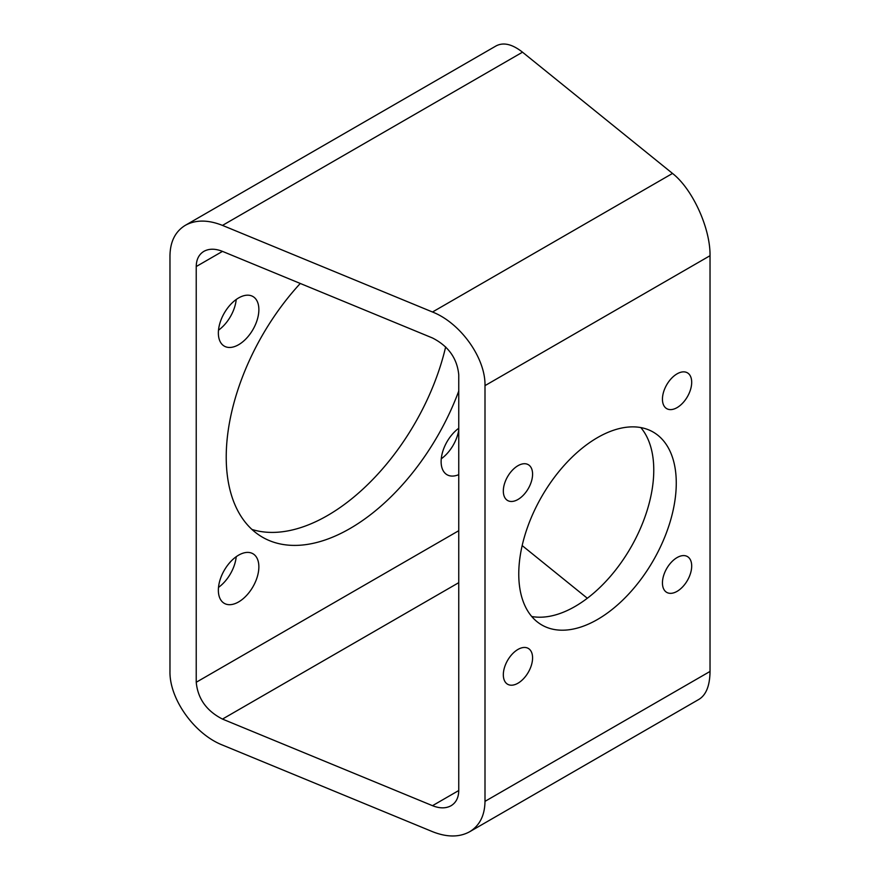 <?xml version="1.0" encoding="UTF-8"?>
<svg xmlns="http://www.w3.org/2000/svg" width="880" height="880" viewBox="0 0 880 880"><rect width="100%" height="100%" fill="white"/><g stroke="black" fill="none" stroke-linecap="round" stroke-linejoin="round"><path stroke-width="1.32" d="M485.001 385.627L710.028 255.706C710.446 228.272 692.571 189.057 672.518 173.437L522.511 52.184C512.215 44.099 503.382 42.02 495.99 45.969L185.35 225.302C195.701 219.659 208.076 219.692 222.486 225.401L432.498 312.004C460.559 322.993 485.595 358.094 485.001 385.627L485.001 801.361C484.77 815.518 479.644 825.649 469.623 831.765C459.272 837.408 446.897 837.375 432.498 831.666L222.486 745.063C194.414 734.074 169.389 698.973 169.972 671.44L169.972 255.706C170.214 241.549 175.34 231.418 185.35 225.302M662.442 582.912A20.68 11.946 120 0 0 666.732 592.383A20.68 11.946 120 0 0 687.412 580.437A20.68 11.946 120 0 0 687.412 556.556A20.68 11.946 120 0 0 671.473 562.1A20.68 11.946 120 0 0 662.442 582.912M662.442 399.179A20.68 11.946 120 0 0 666.732 408.65A20.68 11.946 120 0 0 687.412 396.704A20.68 11.946 120 0 0 687.412 372.823A20.68 11.946 120 0 0 671.473 378.367A20.68 11.946 120 0 0 662.442 399.179M503.327 491.04A20.68 11.946 120 0 0 507.617 500.511A20.68 11.946 120 0 0 528.297 488.576A20.68 11.946 120 0 0 528.297 464.684A20.68 11.946 120 0 0 512.358 470.228A20.68 11.946 120 0 0 503.327 491.04M503.327 674.773A20.68 11.946 120 0 0 507.617 684.244A20.68 11.946 120 0 0 528.297 672.298A20.68 11.946 120 0 0 528.297 648.417A20.68 11.946 120 0 0 512.358 653.961A20.68 11.946 120 0 0 503.327 674.773M597.509 619.476A111.375 64.306 -60 0 1 541.827 624.987A111.375 64.306 -60 0 1 541.827 496.386A111.375 64.306 -60 0 1 653.202 432.08A111.375 64.306 -60 0 1 670.274 521.323A111.375 64.306 -60 0 1 597.509 619.476M710.028 255.706L710.028 671.44C709.852 685.564 706.2 694.848 699.039 699.314L469.623 831.765M441.265 458.788A28.644 16.533 120 0 0 458.755 429.913M218.504 330.176A28.644 16.533 120 0 0 236.225 299.486M218.504 587.389A28.644 16.533 120 0 0 236.225 556.699M445.654 346.907A175.021 101.046 -60 0 1 327.492 515.548A175.021 101.046 -60 0 1 251.955 529.452M522.159 545.578L587.334 598.257M222.486 251.383L432.498 337.986C448.415 346.126 457.16 358.391 458.755 374.803L458.755 790.526C458.634 797.61 456.071 802.681 451.066 805.728C445.885 808.555 439.703 808.544 432.498 805.684L222.486 719.081C206.569 710.941 197.813 698.676 196.229 682.264L196.229 266.541C196.35 259.457 198.913 254.386 203.918 251.339C209.088 248.512 215.281 248.523 222.486 251.383L196.229 266.541M640.805 427.57A111.375 64.306 -60 0 1 644.336 518.672A111.375 64.306 -60 0 1 575.014 606.485A111.375 64.306 -60 0 1 531.718 616.506M458.755 428.263A28.644 16.533 120 0 0 441.122 461.626A28.644 16.533 120 0 0 447.051 474.738A28.644 16.533 120 0 0 458.755 474.639M218.361 333.014A28.644 16.533 120 0 0 224.29 346.126A28.644 16.533 120 0 0 252.934 329.593A28.644 16.533 120 0 0 252.934 296.516A28.644 16.533 120 0 0 230.868 304.194A28.644 16.533 120 0 0 218.361 333.014M218.361 590.238A28.644 16.533 120 0 0 224.29 603.35A28.644 16.533 120 0 0 252.934 586.806A28.644 16.533 120 0 0 252.934 553.74A28.644 16.533 120 0 0 230.868 561.407A28.644 16.533 120 0 0 218.361 590.238M458.755 391.039A175.021 101.046 -60 0 1 349.987 528.539A175.021 101.046 -60 0 1 262.482 537.207A175.021 101.046 -60 0 1 300.278 283.459M432.498 312.004L672.518 173.437M485.001 801.361L710.028 671.44M222.486 225.401L522.511 52.184M432.498 805.684L458.755 790.526M222.486 719.081L458.755 582.67M196.229 682.264L458.755 530.706"/></g></svg>

